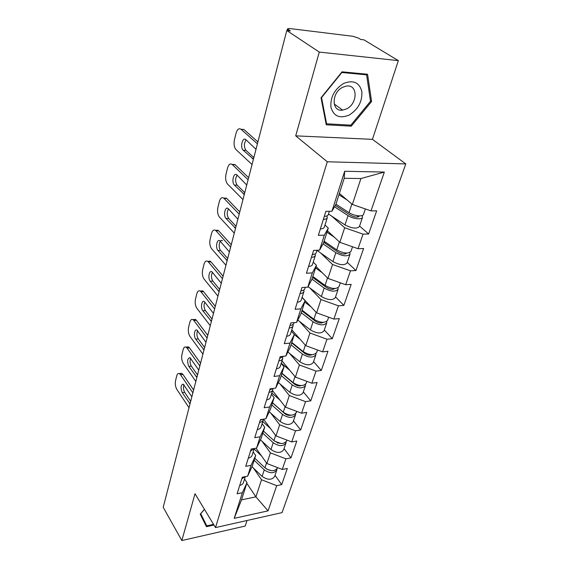 <?xml version="1.0" encoding="UTF-8"?>
<svg xmlns="http://www.w3.org/2000/svg" width="569" height="569" viewBox="0 0 569 569"><rect width="100%" height="100%" fill="white"/><g stroke="black" fill="none" stroke-linecap="round" stroke-linejoin="round"><path stroke-width="0.85" d="M398.343 60.627L319.28 52.085L295.709 135.856L372.446 139.341L398.343 60.627L363.947 39.858L360.753 39.474L358.37 38.031L352.951 36.295L289.529 28.514L287.523 28.799L290.354 30.961L286.783 30.527L163.211 507.299L181.838 540.55L245.189 526.062L247.024 520.507M372.446 139.341L405.789 163.922L282.053 512.619L215.502 527.598L327.275 161.774L405.789 163.922M339.387 193.396L352.36 204.463L360.91 178.545L384.338 172.073L344.665 171.255L331.933 211.263L325.895 211.319L318.341 235.346L324.323 235.182L328.306 228.098L324.984 225.04M384.338 172.073L371.009 210.893L376.657 210.843L368.627 233.987L359.558 226.049M331.883 216.263L344.679 227.742L363.036 234.136L368.627 233.987M363.036 234.136L358.036 248.703L363.598 248.489L355.952 270.538L347.254 262.33M320.667 252.992L332.552 264.5L350.44 270.844L355.952 270.538M350.44 270.844L345.675 284.72L351.158 284.365L343.861 305.397L335.518 296.94M309.877 287.999L320.987 299.55L338.427 305.83L343.861 305.397M338.427 305.83L333.882 319.074L339.288 318.583L332.324 338.662L324.302 329.999M299.507 321.421L309.956 333L326.969 339.224L332.324 338.662M326.969 339.224L322.623 351.87L327.95 351.265L321.293 370.455L313.583 361.607M289.55 353.356L299.408 364.964L316.015 371.123L321.293 370.455M316.015 371.123L311.869 383.214L317.118 382.503L310.752 400.861L303.32 391.856M279.984 383.904L289.322 395.533L305.546 401.636L310.752 400.861M305.546 401.636L301.57 413.208L306.748 412.397L300.652 429.979L293.49 420.832M270.794 413.158L279.663 424.801L295.517 430.84L300.652 429.979M295.517 430.84L291.712 441.928L296.819 441.032L290.972 457.881L284.066 448.614M261.96 441.195L270.41 452.853L285.915 458.827L290.972 457.881M285.915 458.827L282.267 469.453L287.295 468.479L281.691 484.646L275.026 475.279M253.468 468.095L261.541 479.752L276.698 485.663L281.691 484.646M276.698 485.663L268.056 510.862L234.2 518.359L242.373 492.704L247.017 482.64L244.578 479.02M324.323 235.182L319.558 250.161L313.611 250.388L306.428 273.234L312.317 272.914L307.779 287.167L301.926 287.544L295.091 309.301L300.88 308.832L296.563 322.417L290.802 322.929L284.287 343.662L289.984 343.071L285.866 356.023L280.197 356.663L273.981 376.45L279.592 375.739L275.652 388.108L270.076 388.862L264.137 407.76L269.663 406.942L265.901 418.77L260.41 419.623L254.727 437.696L260.168 436.779L256.562 448.095L251.157 449.048L245.723 466.345L251.078 465.342L247.629 476.175L242.302 477.213L237.095 493.785L242.373 492.704M327.438 230.829L339.864 242.33L344.679 227.742M328.306 228.098L323.59 242.856L319.558 250.161M339.864 242.33L358.036 248.703M316.037 266.52L327.964 278.405L332.552 264.5M312.317 272.914L316.428 265.289L313.242 262.124M316.428 265.289L311.94 279.351L307.779 287.167M327.964 278.405L345.675 284.72M302.096 297.331L316.613 312.815L320.987 299.55M300.88 308.832L305.112 300.731L302.054 297.466M305.112 300.731L300.83 314.138L296.563 322.417M316.613 312.815L333.882 319.074M291.812 329.814L305.773 345.668L309.956 333M289.984 343.071L294.315 334.536L291.378 331.194M294.315 334.536L290.226 347.339L285.866 356.023M305.773 345.668L322.623 351.87M281.975 360.895L295.411 377.076L299.408 364.964M279.592 375.739L284.002 366.82L281.178 363.406M284.002 366.82L280.097 379.054L275.652 388.108M295.411 377.076L311.869 383.214M272.551 390.668L285.496 407.134L289.322 395.533M269.663 406.942L274.144 397.688L271.427 394.21M274.144 397.688L270.41 409.388L265.901 418.77M285.496 407.134L301.57 413.208M263.475 419.147L276.001 435.911L279.663 424.801M260.168 436.779L264.713 427.227L262.096 423.692M264.713 427.227L261.135 438.429L256.562 448.095M276.001 435.911L291.712 441.928M256 448.194L266.897 463.507L270.41 452.853M251.078 465.342L255.68 455.513L253.155 451.935M255.68 455.513L252.245 466.253L247.629 476.175M266.897 463.507L282.267 469.453M246.804 483.309L255.901 496.844L261.541 479.752M247.017 482.64L241.519 499.859L255.901 496.844L268.056 510.862M234.2 518.359L241.519 499.859M319.28 52.085L286.783 30.527M295.709 135.856L327.275 161.774M215.502 527.598L195.011 493.743L181.838 540.55M360.91 178.545L344.217 178.289L335.831 204.534L331.933 211.263M352.36 204.463L371.009 210.893M344.665 171.255L344.217 178.289M204.435 509.319L200.231 514.148L206.469 526.702L213.951 525.031M351.286 126.169L371.578 101.531L367.567 74.247L342.054 71.822L321.03 97.768L326.257 124.803L351.286 126.169L349.821 125.088M370.433 100.741L371.578 101.531M241.811 478.785L245.239 476.644M239.727 485.414C241.775 484.944 243.034 483.942 243.504 482.412L245.339 476.623M190.686 401.28L184.69 392.34C183.353 389.808 183.111 387.276 183.965 384.736M179.854 373.94L181.774 373.3L182.934 374.402L180.494 374.686L192.87 392.859M193.609 390L182.934 374.402M189.015 407.731L176.859 389.409C175.408 386.82 174.968 383.919 175.551 380.711L176.717 375.924C177.272 373.904 178.147 373.129 179.335 373.584L181.774 373.3M190.018 403.862L182.251 392.653C180.409 387.738 180.736 384.893 183.239 384.132L191.853 396.792M180.494 374.686L179.335 373.584M277.615 467.654L277.523 467.917C274.77 471.637 270.581 471.609 264.948 467.825L254.82 458.216M261.498 455.918L254.094 448.955M276.961 468.984L276.833 469.951C274.08 473.685 269.898 473.657 264.272 469.873L254.165 460.257M276.754 470.172L274.628 476.445C271.875 480.2 267.707 480.186 262.117 476.402L252.031 466.722M266.427 468.977L271.392 470.691M213.539 524.355L206.753 525.863L200.288 514.084M206.753 525.863L200.715 513.693L204.47 509.376M343.74 83.394C334.43 89.269 330.169 97.263 330.952 107.377C333.726 116.304 339.785 118.864 349.131 115.073C358.121 109.433 362.368 101.616 361.87 91.623C359.423 82.462 353.377 79.717 343.74 83.394M342.787 87.249C331.236 92.534 331.357 112.114 342.63 110.116L346.507 108.899C357.979 103.7 357.979 83.764 346.201 86.118L342.787 87.249M370.511 101.261L350.845 125.144L326.599 123.8L321.542 97.605L341.891 72.505L366.6 74.838L370.511 101.261M325.973 123.324L326.599 123.8M365.376 74.041L366.6 74.838M250.481 451.21L254.243 448.507M248.304 458.123C250.381 457.689 251.654 456.715 252.117 455.214L254.215 448.585M197.521 374.921L191.326 366.123C189.911 363.491 189.69 360.86 190.665 358.228M186.454 347.431L188.474 346.87L189.534 347.865L187.059 348.107L199.84 365.981M200.558 363.2L189.534 347.865M195.828 381.443L183.282 363.399C181.781 360.824 181.333 357.88 181.938 354.565L183.154 349.594C183.766 347.403 184.712 346.578 185.999 347.118L188.474 346.87M196.874 377.418L188.851 366.4C186.938 361.322 187.315 358.406 189.996 357.666L198.78 370.07M187.059 348.107L185.999 347.118M259.528 422.433C261.64 422.034 262.928 421.11 263.369 419.659L263.461 419.147M257.259 429.652C259.364 429.246 260.645 428.315 261.093 426.85L263.291 419.908M204.62 347.531L198.218 338.882C196.718 336.158 196.525 333.427 197.635 330.681M193.318 319.892L195.437 319.415L196.39 320.29L193.88 320.496L207.08 338.036M207.777 335.347L196.39 320.29M260.239 420.164L262.665 419.275M202.913 354.117L189.954 336.379C188.41 333.839 187.948 330.852 188.574 327.417L189.84 322.253C190.508 319.878 191.54 318.996 192.934 319.622L195.437 319.415M204.001 349.928L195.715 339.124C193.382 336.243 194.498 328.519 197.016 330.162L205.978 342.289M193.88 320.496L192.934 319.622M268.981 392.361C271.129 392.005 272.416 391.131 272.85 389.722L272.907 388.57M266.605 399.907C268.746 399.545 270.033 398.649 270.467 397.233L272.771 389.964M212.002 319.045L205.388 310.567C203.794 307.744 203.631 304.899 204.89 302.047M200.466 291.271L202.692 290.88L203.517 291.634L200.964 291.79L214.62 308.953M215.288 306.364L203.517 291.634M269.72 389.993L272.999 388.471M210.281 325.688L196.888 308.306C195.288 305.795 194.818 302.765 195.473 299.209L196.782 293.846C197.521 291.257 198.638 290.318 200.146 291.036L202.692 290.88M211.412 321.336L202.841 310.766C200.373 307.879 201.675 299.728 204.335 301.57L213.467 313.384M200.964 291.79L200.146 291.036M278.86 360.924C281.043 360.611 282.345 359.779 282.757 358.427L282.509 356.407M276.378 368.819C278.554 368.492 279.848 367.652 280.268 366.28L282.679 358.655M219.691 289.393L212.849 281.114C211.156 278.177 211.021 275.225 212.443 272.252M207.905 261.491L210.246 261.192L210.928 261.818L208.339 261.925L222.472 278.668M223.112 276.185L210.928 261.818M279.642 358.449L283.419 356.301M217.948 296.1L204.1 279.109C202.443 276.641 201.959 273.561 202.642 269.877L204.008 264.293C204.819 261.477 206.035 260.481 207.657 261.306L210.246 261.192M219.129 291.563L210.26 281.257C207.635 278.369 209.157 269.756 211.945 271.818L221.27 283.284M208.339 261.925L207.657 261.306M289.208 328.014C291.42 327.751 292.729 326.976 293.12 325.674L293.085 324.358M286.605 336.279C288.817 336.009 290.119 335.212 290.517 333.896L293.056 325.895M227.692 258.504L220.616 250.438C217.813 247.572 219.591 238.454 222.522 240.758M215.665 230.481L218.112 230.289L218.645 230.772L216.021 230.829L230.651 247.102M231.263 244.734L218.645 230.772M290.019 325.418C292.238 325.162 293.547 324.387 293.938 323.092L294.088 322.637M225.943 265.275L211.604 248.724C209.897 246.299 209.392 243.169 210.103 239.35L211.526 233.532C212.422 230.466 213.745 229.407 215.487 230.345L218.112 230.289M227.166 260.545L217.984 250.531C215.196 247.657 216.96 238.525 219.883 240.829L229.407 251.911M216.021 230.829L215.487 230.345M277.807 443.258L277.416 442.725M286.954 440.107L286.705 440.84C283.959 444.453 279.699 444.375 273.917 440.605L263.49 431.067M270.51 428.564L262.771 421.551M263.433 419.367L264.073 419.943M286.107 441.935L285.987 442.959C283.241 446.587 278.988 446.509 273.212 442.739L262.807 433.194M285.915 443.173L283.689 449.723C280.944 453.379 276.705 453.315 270.972 449.538L260.474 439.823M274.706 441.252L281.093 443.536M286.463 414.709L285.809 413.876M296.705 411.366L296.278 412.61C293.547 416.103 289.208 415.975 283.27 412.212L272.523 402.767M279.927 400.043L271.811 392.987M272.48 390.889L273.248 391.55M295.631 413.734L295.531 414.822C292.793 418.329 288.462 418.201 282.537 414.438L271.818 404.986M295.46 415.029L293.135 421.878C290.396 425.413 286.086 425.299 280.197 421.537L269.258 411.785M272.494 402.859L284.72 413.606C286.762 415.171 288.874 415.697 291.072 415.192M295.176 384.644L294.166 383.414M306.883 381.358L306.271 383.157C303.547 386.515 299.138 386.33 293.035 382.588L281.954 373.243M289.777 370.298L281.25 363.186M281.89 361.151L282.843 361.948M305.553 384.31L305.489 385.469C302.765 388.84 298.355 388.655 292.267 384.907L281.214 375.561M305.418 385.668L302.993 392.83C300.261 396.237 295.873 396.067 289.827 392.318L278.383 382.539M281.868 373.506L294.472 384.132C296.84 385.825 299.145 386.315 301.392 385.597M303.206 352.168L301.584 350.312M317.523 349.992L316.705 352.396C313.996 355.604 309.508 355.355 303.234 351.635L291.797 342.424M300.098 339.231L294.294 334.608M291.719 330.112L292.893 331.044M315.909 353.577L315.887 354.807C313.178 358.029 308.69 357.78 302.431 354.067L291.022 344.842M315.823 354.999L313.277 362.503C310.56 365.76 306.101 365.533 299.884 361.806L287.886 351.998M291.655 342.858L304.664 353.349C307.381 355.163 309.856 355.611 312.089 354.679M310.909 317.772L308.384 315.041M328.654 317.175L327.616 320.233C324.927 323.277 320.354 322.957 313.896 319.273L302.082 310.205M310.937 306.762L304.692 302.032M302.864 298.334L303.441 298.768M326.72 321.442L326.755 322.758C324.067 325.817 319.501 325.504 313.057 321.812L301.278 312.737M326.691 322.943L324.031 330.802C321.336 333.903 316.784 333.605 310.389 329.906L297.772 320.07M301.883 310.845L315.311 321.158C318.427 323.092 321.051 323.491 323.199 322.36M300.048 293.533C302.295 293.327 303.611 292.601 303.981 291.364L303.86 289.955M297.324 302.196C299.564 301.975 300.873 301.236 301.257 299.984L303.917 291.577M236.043 226.298L228.702 218.475C226.803 215.324 226.747 212.123 228.539 208.88M223.759 198.176L226.69 198.417L224.022 198.417L239.186 214.164M239.769 211.931L226.69 198.417M300.901 290.816C303.156 290.61 304.465 289.891 304.842 288.661L305.261 287.331M234.272 233.126L219.421 217.073C217.65 214.691 217.138 211.519 217.877 207.55L219.357 201.49C220.345 198.147 221.782 197.016 223.653 198.09L226.32 198.09M235.552 228.197L226.035 218.51C223.069 215.658 225.111 205.964 228.162 208.531L237.885 219.186M224.022 198.417L223.653 198.09M318.327 281.541L314.664 277.828M340.312 282.807L339.024 286.584C336.364 289.443 331.706 289.045 325.055 285.396L312.85 276.506M322.346 272.8L315.582 267.942M338.007 287.807L338.128 289.23C335.461 292.103 330.817 291.712 324.181 288.056L312.004 279.151M338.071 289.401L335.276 297.644C332.602 300.567 327.972 300.197 321.385 296.534L308.049 286.648M312.58 277.352L326.457 287.473C330.02 289.521 332.78 289.877 334.736 288.526M311.421 257.359C313.704 257.209 315.02 256.555 315.375 255.389L315.126 253.859M308.562 266.448C310.838 266.285 312.153 265.616 312.509 264.429L315.311 255.588M244.755 192.685L237.145 185.138C235.132 181.867 235.125 178.531 237.131 175.138M232.259 164.441L235.082 164.683L232.372 164.619L248.105 179.768M248.646 177.684L235.082 164.683M312.317 254.507C314.607 254.364 315.923 253.71 316.272 252.551L316.997 250.26M242.97 199.577L227.564 184.079C225.737 181.753 225.21 178.524 225.978 174.406L227.522 168.083C228.617 164.441 230.168 163.225 232.173 164.441L234.883 164.505M244.307 194.427L234.435 185.117C231.27 182.293 233.617 171.98 236.804 174.832L246.747 185.017M325.24 243.297L323.868 241.996M352.531 246.768L350.988 251.334C348.349 253.98 343.605 253.504 336.756 249.898L324.124 241.206M334.38 237.245L326.983 232.237M349.786 252.565L350.042 254.101C347.403 256.768 342.673 256.299 335.838 252.693L323.043 243.845M349.992 254.265L347.054 262.928C344.409 265.645 339.693 265.197 332.908 261.576L316.954 250.388M323.775 242.287L338.135 252.188C342.218 254.35 345.077 254.649 346.727 253.084L346.706 253.134M323.363 219.371C325.681 219.285 327.004 218.702 327.331 217.621L326.891 215.943M320.361 228.923C322.673 228.823 323.996 228.219 324.323 227.116L327.275 217.806M253.852 157.577L245.95 150.337C243.817 146.937 243.873 143.459 246.114 139.896M241.05 129.298L243.824 129.448L241.085 129.327L257.423 143.822M257.921 141.901L243.838 129.462M324.309 216.369C326.627 216.291 327.95 215.715 328.277 214.634L329.337 211.284M252.053 164.526L236.071 149.647C234.172 147.385 233.624 144.106 234.435 139.818L236.05 133.224C237.259 129.248 238.93 127.947 241.078 129.312L243.824 129.448M253.447 159.149L243.205 150.244C239.826 147.471 242.522 136.482 245.836 139.647L256 149.306M365.362 208.944L363.527 214.364C363.136 217.031 353.875 215.964 349.025 212.664L335.938 204.2M347.118 199.989L338.946 194.79M362.083 215.587L362.538 217.273C362.147 219.954 352.894 218.901 348.057 215.594L334.522 206.789M362.489 217.422L359.402 226.526C356.784 229.023 351.983 228.489 344.985 224.919L328.477 214.008M335.326 205.409L350.383 215.182C354.651 217.33 357.574 217.664 359.153 216.192L359.174 215.893M288.092 29.467L287.786 30.648M189.143 402.973L190.288 402.809M182.251 392.653L184.69 392.34M264.948 467.825L266.541 462.995M262.117 476.402L264.272 469.873M195.964 376.557L197.13 376.415M188.851 366.4L191.326 366.123M203.055 349.103L204.243 348.982M195.715 339.124L198.218 338.882M210.438 320.546L211.64 320.447M202.841 310.766L205.388 310.567M218.119 290.816L219.342 290.738M210.26 281.257L212.849 281.114M226.121 259.841L227.365 259.784M217.984 250.531L220.616 250.438M273.917 440.605L275.624 435.413M270.972 449.538L273.212 442.739M283.27 412.212L285.112 406.636M280.197 421.537L282.537 414.438M293.035 382.588L295.005 376.593M289.827 392.318L292.267 384.907M311.03 355.084L311.172 354.658M303.234 351.635L305.354 345.198M299.884 361.806L302.431 354.067M321.819 322.943L322.033 322.317M313.896 319.273L316.179 312.345M310.389 329.906L313.057 321.812M234.471 227.536L235.73 227.515M226.035 218.51L228.702 218.475M333.114 289.308L333.398 288.462M325.055 285.396L327.509 277.949M321.385 296.534L324.181 288.056M243.183 193.823L244.457 193.83M234.435 185.117L237.145 185.138M344.949 254.073L345.312 252.992M336.756 249.898L339.394 241.889M332.908 261.576L335.838 252.693M252.28 158.602L253.582 158.637M243.205 150.244L245.95 150.337M357.36 217.116L357.809 215.779M349.025 212.664L351.862 204.043M344.985 224.919L348.057 215.594M287.061 30.562L287.523 28.799M334.152 103.956L342.63 110.116M218.752 291.385L219.179 291.364M226.633 260.296L227.237 260.268M234.841 227.87L235.637 227.856M243.411 194.029L244.407 194.029M252.359 158.673L253.561 158.708"/></g></svg>

